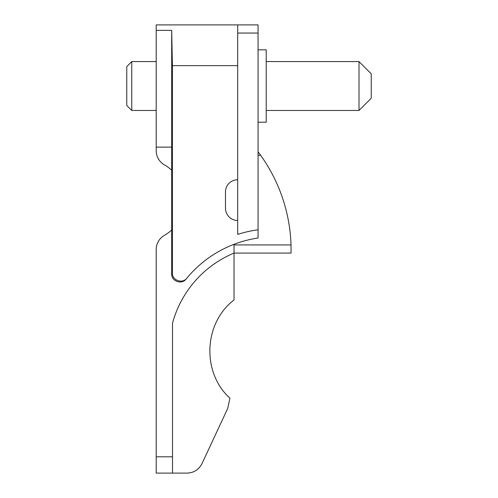 <?xml version="1.0" encoding="UTF-8"?>
<svg xmlns="http://www.w3.org/2000/svg" width="498" height="498" viewBox="0 0 498 498"><rect width="100%" height="100%" fill="white"/><g stroke="black" fill="none" stroke-linecap="round" stroke-linejoin="round"><path stroke-width="0.75" d="M225.476 191.954L225.476 208.257L225.476 191.954A12.226 12.226 0 0 1 237.695 179.734M172.507 456.803L172.507 473.1L156.204 473.1L156.204 456.803L172.507 456.803L172.507 323.233A105.937 105.937 0 0 1 234.029 253.077L234.029 299.97C203.614 323.065 201.553 372.672 229.958 398.207L227.667 408.541L201.945 463.688C198.839 469.67 193.915 472.807 187.173 473.1L172.507 473.1M237.695 65.643L172.401 65.643L171.692 30.359L156.204 30.359L156.204 150.707A16.297 16.297 0 0 0 164.352 164.819A40.743 40.743 0 0 1 171.692 170.229M156.204 293.82L156.204 249.504A16.297 16.297 0 0 1 164.352 235.392A40.743 40.743 0 0 0 171.692 229.983M156.204 249.504L156.204 456.803M258.07 33.049L237.695 33.049L237.695 24.9L258.07 24.9L258.07 238.007A114.086 114.086 0 0 0 186.837 278.183L186.171 278.992C181.838 284.981 171.287 281.27 171.692 273.869L172.401 273.004C171.997 280.349 182.455 284.109 186.837 278.183M237.695 33.049L237.695 234.384A122.234 122.234 0 0 1 258.07 229.777M172.401 65.643L172.401 273.004M171.692 30.359L171.692 273.869M156.204 30.359L156.204 24.9L237.695 24.9M171.692 147.134L156.204 147.134M258.07 155.283L260.635 155.283A162.983 162.983 0 0 1 291.013 244.923L234.029 244.923L234.029 253.077L291.075 253.077L291.013 244.923L291.075 253.077M234.029 244.923L234.029 244.3M260.635 155.283L258.07 151.803M237.695 220.477A12.226 12.226 0 0 1 225.476 208.257M258.07 122.203L266.218 122.203L266.218 49.837L258.07 49.837M126.766 66.57L126.766 105.464L131.765 110.463L131.765 61.571L126.766 66.57M359.014 110.463L371.234 98.243L371.234 73.797L359.014 61.571L359.014 110.463L266.218 110.463M359.014 61.571L266.218 61.571M156.204 61.571L131.765 61.571M156.204 110.463L131.765 110.463"/></g></svg>
